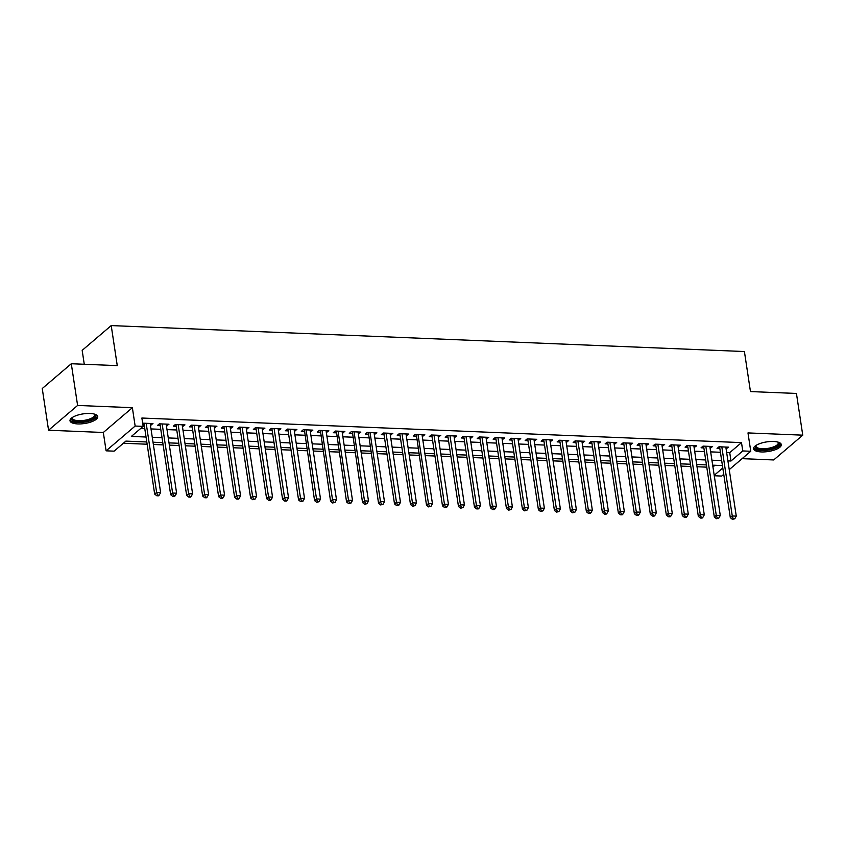 <?xml version="1.0" encoding="UTF-8"?>
<svg xmlns="http://www.w3.org/2000/svg" width="845" height="845" viewBox="0 0 845 845"><rect width="100%" height="100%" fill="white"/><g stroke="black" fill="none" stroke-linecap="round" stroke-linejoin="round"><path stroke-width="1.27" d="M77.74 423.915A14.038 4.869 171.4 0 0 97.745 416.596A14.038 4.869 171.4 0 0 89.992 413.469A14.038 4.869 171.4 0 0 69.998 420.789A14.038 4.869 171.4 0 0 77.74 423.915M761.313 451.927A14.038 4.869 171.4 0 0 781.319 444.607A14.038 4.869 171.4 0 0 773.566 441.481A14.038 4.869 171.4 0 0 753.56 448.801A14.038 4.869 171.4 0 0 761.313 451.927M146.787 441.967L125.873 441.111L114.096 451.156L106.1 450.829L135.147 426.049L143.143 426.376L131.366 436.421L146.037 437.023M103.322 432.482L132.369 407.691L77.603 405.452L71.297 363.741L42.25 388.52L48.556 430.232L103.322 432.482L106.1 450.829M84.268 364.269L82.166 350.358L111.213 325.578L744.413 351.531L750.466 391.573L796.444 393.453L802.75 435.164L747.983 432.925L750.761 451.272L729.235 469.64M742.111 458.655L773.703 459.955L802.75 435.164M723.753 474.32L721.714 476.062L714.268 475.756M123.37 443.245L147.125 444.227M153.357 444.481L163.117 444.882M169.349 445.135L179.108 445.537M185.34 445.79L195.1 446.192M201.321 446.445L211.092 446.847M217.313 447.1L227.083 447.501M233.304 447.755L243.064 448.156M249.296 448.41L259.056 448.811M265.288 449.065L275.047 449.466M281.279 449.72L291.039 450.121M297.271 450.374L307.031 450.776M313.252 451.029L323.022 451.431M329.244 451.684L339.014 452.086M345.235 452.339L354.995 452.74M361.227 452.994L370.987 453.395M377.219 453.649L386.978 454.05M393.21 454.304L402.97 454.705M409.191 454.959L418.962 455.36M425.183 455.613L434.953 456.015M441.174 456.268L450.934 456.67M457.166 456.923L466.926 457.325M473.158 457.578L482.917 457.979M489.149 458.233L498.909 458.634M505.141 458.888L514.901 459.289M521.122 459.553L530.892 459.944M537.114 460.208L546.884 460.599M553.105 460.863L562.865 461.254M569.097 461.518L578.857 461.909M585.089 462.173L594.848 462.574M601.08 462.828L610.84 463.229M617.061 463.482L626.832 463.884M633.053 464.137L642.823 464.539M649.044 464.792L658.804 465.194M665.036 465.447L674.796 465.849M681.028 466.102L690.787 466.503M697.019 466.757L706.779 467.158M77.603 405.452L48.556 430.232M150.442 425.225L152.977 423.577L143.386 423.187L142.742 423.736M166.433 425.88L168.968 424.232L159.367 423.841L157.413 425.51L160.212 425.626M182.425 426.535L184.96 424.887L175.359 424.496L173.405 426.165L176.193 426.281M198.417 427.2L200.941 425.542L191.35 425.151L189.386 426.82L192.185 426.936M214.408 427.855L216.933 426.197L207.342 425.806L205.377 427.486L208.176 427.591M230.4 428.51L232.924 426.852L223.333 426.461L221.369 428.14L224.168 428.246M246.381 429.165L248.916 427.507L239.325 427.116L237.36 428.795L240.16 428.901M262.373 429.82L264.907 428.161L255.317 427.771L253.352 429.45L256.151 429.566M278.364 430.475L280.899 428.816L271.298 428.426L269.344 430.105L272.143 430.221M294.356 431.13L296.891 429.471L287.289 429.08L285.325 430.76L288.124 430.876M310.347 431.784L312.872 430.126L303.281 429.735L301.316 431.415L304.115 431.531M326.339 432.439L328.863 430.781L319.273 430.39L317.308 432.07L320.107 432.186M342.32 433.094L344.855 431.446L335.264 431.045L333.3 432.724L336.099 432.841M358.312 433.749L360.847 432.101L351.256 431.7L349.291 433.379L352.09 433.496M374.303 434.404L376.838 432.756L367.248 432.355L365.283 434.034L368.082 434.15M390.295 435.059L392.83 433.411L383.229 433.01L381.275 434.689L384.063 434.805M406.287 435.714L408.822 434.066L399.22 433.665L397.256 435.344L400.055 435.46M422.278 436.369L424.803 434.721L415.212 434.319L413.247 435.999L416.046 436.115M438.27 437.023L440.794 435.376L431.203 434.985L429.239 436.654L432.038 436.77M454.251 437.678L456.786 436.031L447.195 435.64L445.23 437.309L448.03 437.425M470.242 438.333L472.777 436.685L463.187 436.295L461.222 437.963L464.021 438.08M486.234 438.988L488.769 437.34L479.168 436.949L477.214 438.618L480.013 438.735M502.226 439.643L504.761 437.995L495.159 437.604L493.195 439.273L495.994 439.389M518.217 440.298L520.742 438.65L511.151 438.259L509.186 439.928L511.986 440.044M534.209 440.953L536.733 439.305L527.143 438.914L525.178 440.583L527.977 440.699M550.19 441.608L552.725 439.96L543.134 439.569L541.17 441.238L543.969 441.354M566.182 442.262L568.717 440.615L559.126 440.224L557.161 441.893L559.96 442.009M582.173 442.917L584.708 441.27L575.118 440.879L573.153 442.548L575.952 442.664M598.165 443.572L600.7 441.924L591.099 441.534L589.145 443.202L591.933 443.319M614.157 444.227L616.692 442.579L607.09 442.188L605.126 443.857L607.925 443.974M630.148 444.892L632.673 443.234L623.082 442.843L621.117 444.512L623.916 444.628M646.14 445.547L648.664 443.889L639.073 443.498L637.109 445.178L639.908 445.283M662.121 446.202L664.656 444.544L655.065 444.153L653.101 445.833L655.9 445.938M678.112 446.857L680.647 445.199L671.057 444.808L669.092 446.487L671.891 446.593M694.104 447.512L696.639 445.854L687.038 445.463L685.084 447.142L687.883 447.248M710.096 448.167L712.631 446.509L703.029 446.118L701.065 447.797L703.864 447.913M712.937 466.979L714.965 465.257M726.647 452.529L729.731 452.656L741.498 442.611L141.875 418.032L143.143 426.376M140.64 428.51L144.78 428.679M151.001 428.933L160.772 429.334M166.993 429.598L176.763 429.989M182.985 430.253L192.744 430.644M198.976 430.908L208.736 431.299M214.968 431.563L224.728 431.964M230.96 432.217L240.719 432.619M246.941 432.872L256.711 433.274M262.932 433.527L272.703 433.929M278.924 434.182L288.684 434.583M294.916 434.837L304.675 435.238M310.907 435.492L320.667 435.893M326.899 436.147L336.659 436.548M342.89 436.802L352.65 437.203M358.871 437.457L368.642 437.858M374.863 438.111L384.633 438.513M390.855 438.766L400.614 439.168M406.846 439.421L416.606 439.822M422.838 440.076L432.598 440.477M438.83 440.731L448.589 441.132M454.821 441.386L464.581 441.787M470.802 442.041L480.573 442.442M486.794 442.695L496.554 443.097M502.786 443.35L512.545 443.752M518.777 444.005L528.537 444.407M534.769 444.66L544.529 445.061M550.76 445.315L560.52 445.716M566.741 445.97L576.512 446.371M582.733 446.625L592.503 447.026M598.725 447.29L608.485 447.681M614.716 447.945L624.476 448.336M630.708 448.6L640.468 448.991M646.7 449.255L656.459 449.646M662.691 449.91L672.451 450.311M678.672 450.565L688.443 450.966M694.664 451.219L704.434 451.621M710.656 451.874L720.415 452.276M726.087 448.822L728.612 447.163L719.021 446.773L717.056 448.452L719.855 448.568M142.921 424.919L144.22 424.972M132.369 407.691L135.147 426.049M741.498 442.611L742.766 450.945L750.761 451.272M71.297 363.741L117.265 365.621L111.213 325.578M722.433 465.563L712.662 465.162M706.441 464.908L696.671 464.507M690.449 464.243L680.69 463.852M674.458 463.588L664.698 463.197M658.466 462.933L648.706 462.542M642.475 462.278L632.715 461.877M626.494 461.623L616.723 461.222M610.502 460.969L600.732 460.567M594.51 460.314L584.751 459.912M578.519 459.659L568.759 459.257M562.527 459.004L552.767 458.603M546.535 458.349L536.776 457.948M530.544 457.694L520.784 457.293M514.563 457.039L504.792 456.638M498.571 456.384L488.801 455.983M482.579 455.73L472.82 455.328M466.588 455.075L456.828 454.673M450.596 454.42L440.837 454.018M434.605 453.765L424.845 453.364M418.624 453.11L408.853 452.709M402.632 452.455L392.862 452.054M386.64 451.8L376.881 451.399M370.649 451.145L360.889 450.744M354.657 450.491L344.897 450.089M338.665 449.836L328.906 449.434M322.674 449.181L312.914 448.779M306.693 448.526L296.922 448.125M290.701 447.871L280.931 447.47M274.709 447.216L264.95 446.815M258.718 446.551L248.958 446.16M242.726 445.896L232.966 445.505M226.735 445.241L216.975 444.85M210.743 444.586L200.983 444.195M194.762 443.931L184.992 443.53M178.77 443.276L169.011 442.875M162.779 442.622L153.019 442.22M714.205 475.323L722.792 467.982M727.904 460.874L730.988 461L742.766 450.945M152.269 437.277L162.029 437.678M168.261 437.932L178.02 438.333M184.252 438.587L194.012 438.988M200.233 439.242L210.004 439.643M216.225 439.896L225.995 440.298M232.217 440.551L241.976 440.953M248.208 441.217L257.968 441.608M264.2 441.872L273.96 442.262M280.191 442.526L289.951 442.917M296.172 443.181L305.943 443.572M312.164 443.836L321.934 444.238M328.156 444.491L337.916 444.892M344.147 445.146L353.907 445.547M360.139 445.801L369.899 446.202M376.131 446.456L385.89 446.857M392.122 447.111L401.882 447.512M408.103 447.765L417.874 448.167M424.095 448.42L433.865 448.822M440.087 449.075L449.846 449.477M456.078 449.73L465.838 450.132M472.07 450.385L481.83 450.786M488.061 451.04L497.821 451.441M504.042 451.695L513.813 452.096M520.034 452.35L529.804 452.751M536.026 453.004L545.785 453.406M552.017 453.659L561.777 454.061M568.009 454.314L577.769 454.716M584.001 454.969L593.76 455.37M599.992 455.624L609.752 456.025M615.973 456.279L625.744 456.68M631.965 456.934L641.735 457.335M647.957 457.589L657.716 457.99M663.948 458.243L673.708 458.645M679.94 458.898L689.7 459.3M695.931 459.564L705.691 459.955M711.912 460.219L721.683 460.609M729.731 452.656L730.988 461M726.383 447.079L726.658 448.843M710.402 446.424L710.666 448.188M694.41 445.769L694.674 447.533M678.419 445.114L678.683 446.878M662.427 444.459L662.691 446.223M646.436 443.805L646.7 445.568M630.444 443.15L630.719 444.914M614.452 442.484L614.727 444.259M598.471 441.829L598.735 443.604M582.48 441.174L582.744 442.949M566.488 440.52L566.752 442.294M550.496 439.865L550.76 441.639M534.505 439.21L534.769 440.974M518.513 438.555L518.788 440.319M502.532 437.9L502.796 439.664M486.54 437.245L486.804 439.009M470.549 436.59L470.813 438.354M454.557 435.935L454.821 437.699M438.566 435.281L438.83 437.045M422.574 434.626L422.849 436.39M406.582 433.971L406.857 435.735M390.601 433.316L390.865 435.08M374.61 432.661L374.874 434.425M358.618 432.006L358.882 433.77M342.626 431.351L342.89 433.115M326.635 430.696L326.899 432.46M310.643 430.042L310.918 431.806M294.651 429.387L294.926 431.151M278.67 428.732L278.934 430.496M262.679 428.077L262.943 429.841M246.687 427.422L246.951 429.186M230.696 426.767L230.96 428.531M214.704 426.112L214.979 427.876M198.712 425.457L198.987 427.221M182.731 424.803L182.995 426.567M166.74 424.137L167.004 425.912M150.748 423.482L151.012 425.257M720.141 446.815L719.655 447.227L730.302 517.636L732.266 515.968L721.82 446.889M733.206 518.682L732.425 519.358L734.801 518.745L733.206 518.682L732.266 515.968L736.27 516.126L725.823 447.058M730.302 517.636L732.425 519.358M734.801 518.745L736.27 516.126M778.203 442.167A12.147 4.214 -8.6 0 1 775.604 447.322A12.147 4.214 -8.6 0 1 761.936 449.889A12.147 4.214 -8.6 0 1 755.821 445.558M756.127 445.357A11.249 3.898 171.4 0 0 755.99 446.223A11.249 3.898 171.4 0 0 762.211 448.727A11.249 3.898 171.4 0 0 778.234 442.854A11.249 3.898 171.4 0 0 777.844 442.072M753.634 447.998A13.942 4.838 171.4 0 0 761.155 450.565A13.942 4.838 171.4 0 0 781.012 443.857M94.629 414.156A12.147 4.214 -8.6 0 1 95.665 415.486A12.147 4.214 -8.6 0 1 84.479 421.497A12.147 4.214 -8.6 0 1 71.667 419.236A12.147 4.214 -8.6 0 1 72.248 417.546M72.554 417.345A11.249 3.898 171.4 0 0 72.427 418.212A11.249 3.898 171.4 0 0 72.427 418.264A11.249 3.898 171.4 0 0 84.204 420.366A11.249 3.898 171.4 0 0 94.661 414.842A11.249 3.898 171.4 0 0 94.651 414.789A11.249 3.898 171.4 0 0 94.27 414.061M70.061 419.986A13.942 4.838 171.4 0 0 84.384 422.141A13.942 4.838 171.4 0 0 97.439 415.846M704.149 446.16L703.663 446.572L714.31 516.982L716.275 515.313L705.828 446.234M717.215 518.027L716.433 518.703L718.81 518.091L717.215 518.027L716.275 515.313L720.278 515.471L709.832 446.403M714.31 516.982L716.433 518.703M718.81 518.091L720.278 515.471M688.157 445.505L687.672 445.917L698.329 516.327L700.283 514.658L689.837 445.579M701.223 517.372L700.442 518.048L702.037 518.112L702.829 517.436L701.223 517.372L700.283 514.658L704.286 514.816L693.84 445.737M698.329 516.327L700.442 518.048M702.829 517.436L704.286 514.816M672.166 444.85L671.69 445.262L682.337 515.672L684.302 514.003L673.856 444.924M685.232 516.717L684.45 517.383L686.045 517.457L686.837 516.781L685.232 516.717L684.302 514.003L688.295 514.161L677.848 445.083M682.337 515.672L684.45 517.383M686.837 516.781L688.295 514.161M656.174 444.195L655.699 444.607L666.346 515.017L668.31 513.337L657.864 444.269M669.251 516.063L668.458 516.728L670.064 516.802L670.845 516.126L669.251 516.063L668.31 513.337L672.303 513.506L661.857 444.428M666.346 515.017L668.458 516.728M670.845 516.126L672.303 513.506M640.183 443.54L639.707 443.952L650.354 514.362L652.319 512.683L641.873 443.614M653.259 515.408L652.467 516.073L654.072 516.147L654.854 515.471L653.259 515.408L652.319 512.683L656.311 512.852L645.865 443.773M650.354 514.362L652.467 516.073M654.854 515.471L656.311 512.852M624.191 442.886L623.716 443.298L634.363 513.707L636.327 512.028L625.881 442.96M637.267 514.753L636.486 515.418L638.081 515.492L638.862 514.816L637.267 514.753L636.327 512.028L640.32 512.197L629.874 443.118M634.363 513.707L636.486 515.418M638.862 514.816L640.32 512.197M608.21 442.231L607.724 442.643L618.371 513.052L620.336 511.373L609.889 442.305M621.276 514.098L620.494 514.763L622.089 514.837L622.871 514.161L621.276 514.098L620.336 511.373L624.339 511.542L613.893 442.463M618.371 513.052L620.494 514.763M622.871 514.161L624.339 511.542M592.218 441.576L591.732 441.988L602.39 512.397L604.344 510.718L593.898 441.65M605.284 513.443L604.502 514.109L606.097 514.183L606.89 513.506L605.284 513.443L604.344 510.718L608.347 510.887L597.901 441.808M602.39 512.397L604.502 514.109M606.89 513.506L608.347 510.887M576.227 440.921L575.751 441.333L586.398 511.743L588.352 510.063L577.906 440.995M589.292 512.788L588.511 513.454L590.106 513.517L590.898 512.852L589.292 512.788L588.352 510.063L592.356 510.232L581.909 441.153M586.398 511.743L588.511 513.454M590.898 512.852L592.356 510.232M560.235 440.266L559.76 440.678L570.407 511.088L572.371 509.408L561.925 440.34M573.301 512.133L572.519 512.799L574.906 512.197L573.301 512.133L572.371 509.408L576.364 509.577L565.918 440.498M570.407 511.088L572.519 512.799M574.906 512.197L576.364 509.577M544.243 439.611L543.768 440.023L554.415 510.433L556.38 508.753L545.933 439.685M557.32 511.478L556.528 512.144L558.915 511.542L557.32 511.478L556.38 508.753L560.372 508.922L549.926 439.844M554.415 510.433L556.528 512.144M558.915 511.542L560.372 508.922M528.252 438.956L527.776 439.368L538.423 509.778L540.388 508.099L529.942 439.03M541.328 510.824L540.536 511.489L542.923 510.887L541.328 510.824L540.388 508.099L544.381 508.267L533.934 439.189M538.423 509.778L540.536 511.489M542.923 510.887L544.381 508.267M512.26 438.301L511.785 438.713L522.432 509.123L524.396 507.444L513.95 438.375M525.337 510.169L524.555 510.834L526.931 510.232L525.337 510.169L524.396 507.444L528.4 507.613L517.953 438.534M522.432 509.123L524.555 510.834M526.931 510.232L528.4 507.613M496.279 437.647L495.793 438.059L506.44 508.468L508.405 506.789L497.958 437.721M509.345 509.514L508.563 510.179L510.94 509.577L509.345 509.514L508.405 506.789L512.408 506.958L501.962 437.879M506.44 508.468L508.563 510.179M510.94 509.577L512.408 506.958M480.287 436.992L479.802 437.404L490.459 507.813L492.413 506.134L481.967 437.055M493.353 508.859L492.572 509.524L494.167 509.588L494.959 508.922L493.353 508.859L492.413 506.134L496.416 506.303L485.97 437.224M490.459 507.813L492.572 509.524M494.959 508.922L496.416 506.303M464.296 436.337L463.82 436.749L474.467 507.158L476.432 505.479L465.986 436.4M477.362 508.204L476.58 508.87L478.175 508.933L478.967 508.267L477.362 508.204L476.432 505.479L480.425 505.648L469.978 436.569M474.467 507.158L476.58 508.87M478.967 508.267L480.425 505.648M448.304 435.682L447.829 436.094L458.476 506.504L460.44 504.824L449.994 435.745M461.381 507.549L460.588 508.215L462.975 507.613L461.381 507.549L460.44 504.824L464.433 504.993L453.987 435.914M458.476 506.504L460.588 508.215M462.975 507.613L464.433 504.993M432.313 435.027L431.837 435.439L442.484 505.849L444.449 504.169L434.003 435.09M445.389 506.894L444.597 507.56L446.984 506.958L445.389 506.894L444.449 504.169L448.441 504.328L437.995 435.259M442.484 505.849L444.597 507.56M446.984 506.958L448.441 504.328M416.321 434.372L426.493 505.183L428.457 503.514L418.011 434.436M429.397 506.229L428.616 506.905L430.992 506.303L429.397 506.229L428.457 503.514L432.45 503.673L422.004 434.605M426.493 505.183L428.616 506.905M430.992 506.303L432.45 503.673M400.34 433.717L399.854 434.119L410.501 504.528L412.466 502.859L402.019 433.781M413.406 505.574L412.624 506.25L415.001 505.648L413.406 505.574L412.466 502.859L416.469 503.018L406.022 433.95M410.501 504.528L412.624 506.25M415.001 505.648L416.469 503.018M384.348 433.062L383.862 433.464L394.509 503.873L396.474 502.205L386.028 433.126M397.414 504.919L396.632 505.595L399.02 504.993L397.414 504.919L396.474 502.205L400.477 502.363L390.031 433.295M394.509 503.873L396.632 505.595M399.02 504.993L400.477 502.363M368.357 432.408L378.528 503.219L380.482 501.55L370.036 432.471M381.422 504.264L380.641 504.94L383.028 504.338L381.422 504.264L380.482 501.55L384.486 501.708L374.039 432.64M378.528 503.219L380.641 504.94M383.028 504.338L384.486 501.708M352.365 431.753L362.537 502.564L364.501 500.895L354.055 431.816M365.431 503.609L364.649 504.285L367.036 503.683L365.431 503.609L364.501 500.895L368.494 501.053L358.048 431.985M362.537 502.564L364.649 504.285M367.036 503.683L368.494 501.053M336.373 431.098L346.545 501.909L348.51 500.24L338.063 431.161M349.45 502.955L348.658 503.631L351.045 503.028L349.45 502.955L348.51 500.24L352.502 500.398L342.056 431.33M346.545 501.909L348.658 503.631M351.045 503.028L352.502 500.398M320.382 430.443L330.553 501.254L332.518 499.585L322.072 430.506M333.458 502.3L332.666 502.976L335.053 502.363L333.458 502.3L332.518 499.585L336.511 499.744L326.064 430.675M330.553 501.254L332.666 502.976M335.053 502.363L336.511 499.744M304.39 429.788L314.562 500.599L316.526 498.93L306.08 429.851M317.466 501.645L316.685 502.321L319.061 501.708L317.466 501.645L316.526 498.93L320.53 499.089L310.083 430.02M314.562 500.599L316.685 502.321M319.061 501.708L320.53 499.089M288.409 429.133L287.923 429.535L298.57 499.944L300.535 498.275L290.088 429.197M301.475 500.99L300.693 501.666L303.07 501.053L301.475 500.99L300.535 498.275L304.538 498.434L294.092 429.366M298.57 499.944L300.693 501.666M303.07 501.053L304.538 498.434M272.417 428.468L271.932 428.88L282.589 499.289L284.543 497.62L274.097 428.542M285.483 500.335L284.702 501.011L286.297 501.074L287.089 500.398L285.483 500.335L284.543 497.62L288.546 497.779L278.1 428.711M282.589 499.289L284.702 501.011M287.089 500.398L288.546 497.779M256.426 427.813L255.95 428.225L266.597 498.634L268.562 496.966L258.116 427.887M269.492 499.68L268.71 500.356L270.305 500.42L271.097 499.744L269.492 499.68L268.562 496.966L272.555 497.124L262.108 428.045M266.597 498.634L268.71 500.356M271.097 499.744L272.555 497.124M240.434 427.158L239.959 427.57L250.606 497.98L252.57 496.311L242.124 427.232M253.511 499.025L252.718 499.701L255.105 499.089L253.511 499.025L252.57 496.311L256.563 496.469L246.117 427.39M250.606 497.98L252.718 499.701M255.105 499.089L256.563 496.469M224.443 426.503L223.967 426.915L234.614 497.325L236.579 495.645L226.133 426.577M237.519 498.37L236.727 499.036L238.332 499.11L239.114 498.434L237.519 498.37L236.579 495.645L240.571 495.814L230.125 426.736M234.614 497.325L236.727 499.036M239.114 498.434L240.571 495.814M208.451 425.848L207.976 426.26L218.623 496.67L220.587 494.99L210.141 425.922M221.527 497.716L220.746 498.381L222.341 498.455L223.122 497.779L221.527 497.716L220.587 494.99L224.58 495.159L214.134 426.081M218.623 496.67L220.746 498.381M223.122 497.779L224.58 495.159M192.47 425.193L191.984 425.605L202.631 496.015L204.596 494.336L194.149 425.267M205.536 497.061L204.754 497.726L206.349 497.8L207.131 497.124L205.536 497.061L204.596 494.336L208.599 494.505L198.152 425.426M202.631 496.015L204.754 497.726M207.131 497.124L208.599 494.505M176.478 424.539L175.992 424.95L186.639 495.36L188.604 493.681L178.158 424.612M189.544 496.406L188.762 497.071L190.357 497.145L191.15 496.469L189.544 496.406L188.604 493.681L192.607 493.85L182.161 424.771M186.639 495.36L188.762 497.071M191.15 496.469L192.607 493.85M160.487 423.884L160.011 424.296L170.658 494.705L172.612 493.026L162.166 423.958M173.552 495.751L172.771 496.416L174.366 496.49L175.158 495.814L173.552 495.751L172.612 493.026L176.616 493.195L166.169 424.116M170.658 494.705L172.771 496.416M175.158 495.814L176.616 493.195M144.495 423.229L144.02 423.641L154.667 494.05L156.631 492.371L146.185 423.303M157.561 495.096L156.779 495.761L158.385 495.825L159.166 495.159L157.561 495.096L156.631 492.371L160.624 492.54L150.178 423.461M154.667 494.05L156.779 495.761M159.166 495.159L160.624 492.54"/></g></svg>
